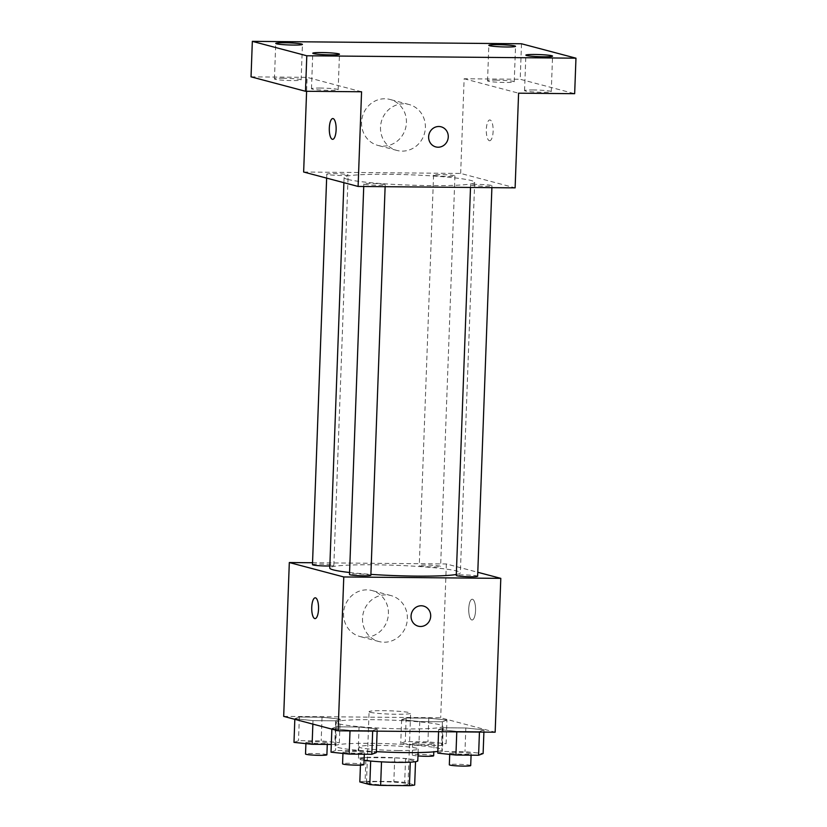 <?xml version="1.0" encoding="UTF-8"?>
<svg xmlns="http://www.w3.org/2000/svg" width="827" height="827" viewBox="0 0 827 827"><rect width="100%" height="100%" fill="white"/><g stroke="black" fill="none" stroke-linecap="round" stroke-linejoin="round"><path stroke-width="0.62" stroke-dasharray="4.13 3.1" d="M370.227 712.285A20.789 1.644 2.1 0 0 393.27 714.208A20.789 1.644 2.1 0 0 410.626 713.215A20.789 1.644 2.1 0 0 389.91 710.817A20.789 1.644 2.1 0 0 369.08 711.696A20.789 1.644 2.1 0 0 370.227 712.285M367.622 783.283A20.789 1.644 2.1 0 0 390.664 785.205A20.789 1.644 2.1 0 0 408.021 784.223A20.789 1.644 2.1 0 0 387.305 781.815A20.789 1.644 2.1 0 0 366.475 782.704A20.789 1.644 2.1 0 0 367.622 783.283M410.275 762.163L410.285 761.987A28.221 2.233 2.1 0 0 415.536 761.316L405.561 758.669A28.221 2.233 2.1 0 0 394.727 757.863L365.947 757.604L365.079 781.277L393.859 781.536A28.221 2.233 2.1 0 1 404.692 782.342L414.668 784.988M365.079 781.277A28.221 2.233 2.1 0 0 359.828 781.939M410.285 761.987L381.505 761.843M370.672 761.057L360.696 758.276L360.448 765.099M370.672 760.912A28.221 2.233 2.1 0 0 381.505 761.729M365.947 757.604A28.221 2.233 2.1 0 0 360.696 758.276M364.087 760.292A29.7 2.347 -177.9 0 1 358.442 758.71A29.7 2.347 -177.9 0 1 388.204 757.449A29.7 2.347 -177.9 0 1 417.79 760.881M398.273 750.534A29.7 2.347 2.1 0 0 418.224 749.045A29.7 2.347 2.1 0 0 388.638 745.613A29.7 2.347 2.1 0 0 358.877 746.874A29.7 2.347 2.1 0 0 360.51 747.711A29.7 2.347 2.1 0 0 398.273 750.534M394.727 757.863L393.859 781.536M405.561 758.669L404.692 782.342M437.855 751.381A53.455 4.228 2.1 0 0 441.969 749.924A53.455 4.228 2.1 0 0 388.7 743.731A53.455 4.228 2.1 0 0 335.131 746.006A53.455 4.228 2.1 0 0 338.078 747.505A53.455 4.228 2.1 0 0 376.378 751.64M338.946 723.842A53.455 4.228 2.1 0 0 398.221 728.783A53.455 4.228 2.1 0 0 442.838 726.251A53.455 4.228 2.1 0 0 389.569 720.069A53.455 4.228 2.1 0 0 336 722.333A53.455 4.228 2.1 0 0 338.946 723.842M483.981 729.879L479.453 731.575L456.793 731.378L438.651 729.466L443.179 727.77L465.839 727.977L483.981 729.879L479.453 731.575L456.793 731.378L438.651 729.466L443.179 727.77L465.839 727.977L483.981 729.879L483.898 732.102M446.952 720.069L442.424 721.775L419.765 721.568L401.622 719.666L406.15 717.97L428.81 718.167L446.952 720.069L442.424 721.775L419.765 721.568L401.622 719.666L406.15 717.97L428.81 718.167L446.952 720.069L446.084 743.742L441.556 745.437L418.896 745.241L400.754 743.339L405.282 741.633L427.941 741.84L446.084 743.742M283.682 716.378L440.698 717.784L495.156 732.205M377.205 728.918L372.688 730.623L350.017 730.417L331.885 728.515L336.403 726.809L359.073 727.016L377.205 728.918L372.688 730.623L350.017 730.417L331.885 728.515L336.403 726.809L359.073 727.016L377.205 728.918L377.133 731.151M340.176 719.118L335.659 720.813L312.988 720.617L294.857 718.704L299.374 717.009L322.044 717.216L340.176 719.118L335.659 720.813L312.988 720.617L294.857 718.704L299.374 717.009L322.044 717.216L340.176 719.118L339.308 742.78L334.79 744.486L331.296 744.455M349.573 572.501A65.333 5.169 2.1 0 0 370.899 574.372M456.308 574.476A65.333 5.169 2.1 0 0 460.35 572.842A65.333 5.169 2.1 0 0 395.244 565.286A65.333 5.169 2.1 0 0 329.766 568.056M312.544 562.753L446.342 563.952L477.789 572.274M419.837 565.937A10.689 0.848 2.1 0 0 431.684 566.929A10.689 0.848 2.1 0 0 440.615 566.423A10.689 0.848 2.1 0 0 429.957 565.182A10.689 0.848 2.1 0 0 419.248 565.637A10.689 0.848 2.1 0 0 419.837 565.937M477.644 576.223A10.689 0.848 2.1 0 0 466.986 574.992A10.689 0.848 2.1 0 0 456.277 575.447M370.868 575.272A10.689 0.848 2.1 0 0 360.221 574.031A10.689 0.848 2.1 0 0 349.501 574.486M312.472 564.676A10.689 0.848 -177.9 0 1 321.393 564.169A10.689 0.848 -177.9 0 1 333.25 565.161A10.689 0.848 -177.9 0 1 333.839 565.461A10.689 0.848 -177.9 0 1 329.849 565.978M446.342 563.952L440.698 717.784M343.556 613.334A23.756 22.35 104.8 0 0 359.9 636.501A23.756 22.35 104.8 0 0 387.594 619.258A23.756 22.35 104.8 0 0 372.067 590.571A23.756 22.35 104.8 0 0 343.556 613.334M471.772 619.971A10.389 3.422 -89.5 0 0 472.062 620.012A10.389 3.422 -89.5 0 0 475.577 609.644A10.389 3.422 -89.5 0 0 472.248 599.224A10.389 3.422 -89.5 0 0 468.744 609.148A10.389 3.422 -89.5 0 0 471.772 619.971A10.389 3.422 -89.5 0 0 472.052 620.012A10.389 3.422 -89.5 0 0 475.577 609.644A10.389 3.422 -89.5 0 0 472.238 599.224A10.389 3.422 -89.5 0 0 468.733 609.148A10.389 3.422 -89.5 0 0 471.772 619.971M315.242 597.818L315.232 597.818A10.389 3.422 90.5 0 1 315.242 597.818A10.389 3.422 90.5 0 1 315.532 597.849A10.389 3.422 90.5 0 1 318.56 608.672A10.389 3.422 90.5 0 1 315.056 618.606A10.389 3.422 90.5 0 1 315.046 618.606L315.046 618.606M362.505 618.358A23.756 22.35 104.8 0 0 378.859 641.525A23.756 22.35 104.8 0 0 406.543 624.271A23.756 22.35 104.8 0 0 391.016 595.585A23.756 22.35 104.8 0 0 362.505 618.358M418.214 626.173L418.214 626.173A10.389 9.779 -75.2 0 1 411.06 616.032A10.389 9.779 -75.2 0 1 423.538 606.077L423.538 606.077M347.691 179.387A65.333 5.169 2.1 0 0 420.137 185.434A65.333 5.169 2.1 0 0 474.667 182.333A65.333 5.169 2.1 0 0 409.572 174.776A65.333 5.169 2.1 0 0 344.084 177.547A65.333 5.169 2.1 0 0 347.691 179.387M347.567 174.652A10.689 0.848 -177.9 0 1 348.157 174.952A10.689 0.848 -177.9 0 1 337.447 175.407A10.689 0.848 -177.9 0 1 326.789 174.166A10.689 0.848 -177.9 0 1 335.721 173.66A10.689 0.848 -177.9 0 1 347.567 174.652M471.183 185.227A10.689 0.848 2.1 0 0 483.04 186.22A10.689 0.848 2.1 0 0 491.962 185.713A10.689 0.848 2.1 0 0 481.314 184.473A10.689 0.848 2.1 0 0 470.594 184.928A10.689 0.848 2.1 0 0 471.183 185.227M364.418 184.266A10.689 0.848 2.1 0 0 376.264 185.258A10.689 0.848 2.1 0 0 385.196 184.752A10.689 0.848 2.1 0 0 374.538 183.511A10.689 0.848 2.1 0 0 363.828 183.966A10.689 0.848 2.1 0 0 364.418 184.266M434.154 175.427A10.689 0.848 2.1 0 0 446.011 176.409A10.689 0.848 2.1 0 0 454.933 175.903A10.689 0.848 2.1 0 0 444.275 174.673A10.689 0.848 2.1 0 0 433.565 175.128A10.689 0.848 2.1 0 0 434.154 175.427M303.643 172.026L460.66 173.432L515.118 187.853M251.036 76.849L307.106 77.356L306.6 91.28M521.506 43.769L520.204 79.268L574.662 93.689M460.66 173.432L464.133 78.761L520.204 79.268M361.564 122.231A23.756 22.35 104.8 0 0 377.908 145.407A23.756 22.35 104.8 0 0 405.602 128.154A23.756 22.35 104.8 0 0 390.075 99.467A23.756 22.35 104.8 0 0 361.564 122.231M464.133 78.761L518.591 93.182M489.357 140.704A10.389 3.422 -89.5 0 0 489.636 140.745A10.389 3.422 -89.5 0 0 493.15 130.377A10.389 3.422 -89.5 0 0 489.822 119.956A10.389 3.422 -89.5 0 0 486.317 129.88A10.389 3.422 -89.5 0 0 489.357 140.704M361.564 91.776L307.106 77.356M332.816 118.55L332.805 118.55A10.389 3.422 90.5 0 1 332.816 118.55A10.389 3.422 90.5 0 1 333.105 118.581A10.389 3.422 90.5 0 1 336.134 129.405A10.389 3.422 90.5 0 1 332.63 139.329A10.389 3.422 90.5 0 1 332.619 139.329L332.619 139.329M489.346 140.704A10.389 3.422 -89.5 0 0 489.625 140.745A10.389 3.422 -89.5 0 0 493.15 130.377A10.389 3.422 -89.5 0 0 489.811 119.956A10.389 3.422 -89.5 0 0 486.307 129.88A10.389 3.422 -89.5 0 0 489.346 140.704M380.513 127.255A23.756 22.35 104.8 0 0 396.867 150.421A23.756 22.35 104.8 0 0 424.551 133.178A23.756 22.35 104.8 0 0 409.024 104.491A23.756 22.35 104.8 0 0 380.513 127.255M435.788 146.896L435.788 146.906A10.389 9.779 -75.2 0 1 435.788 146.896A10.389 9.779 -75.2 0 1 428.634 136.765A10.389 9.779 -75.2 0 1 441.111 126.8A10.389 9.779 -75.2 0 1 441.111 126.81L441.111 126.81M533.539 89.967A13.356 1.054 2.1 0 0 524.566 90.639A13.356 1.054 2.1 0 0 537.87 92.179A13.356 1.054 2.1 0 0 551.258 91.611A13.356 1.054 2.1 0 0 533.539 89.967M496.51 80.167A13.356 1.054 2.1 0 0 487.537 80.829A13.356 1.054 2.1 0 0 500.842 82.38A13.356 1.054 2.1 0 0 514.229 81.811A13.356 1.054 2.1 0 0 496.51 80.167M320.442 88.055A13.356 1.054 2.1 0 0 311.469 88.727A13.356 1.054 2.1 0 0 324.773 90.267A13.356 1.054 2.1 0 0 338.16 89.698A13.356 1.054 2.1 0 0 320.442 88.055M283.413 78.255A13.356 1.054 2.1 0 0 274.44 78.916A13.356 1.054 2.1 0 0 287.744 80.467A13.356 1.054 2.1 0 0 301.131 79.899A13.356 1.054 2.1 0 0 283.413 78.255M293.988 742.377L298.506 740.672L321.176 740.878L339.308 742.78M306.548 742.491A10.689 0.848 2.1 0 0 318.405 743.473A10.689 0.848 2.1 0 0 327.327 742.966A10.689 0.848 2.1 0 0 316.679 741.736A10.689 0.848 2.1 0 0 305.959 742.191A10.689 0.848 2.1 0 0 306.548 742.491M335.659 720.813L334.79 744.486M312.988 720.617L312.864 724.101M294.857 718.704L294.825 719.335M299.374 717.009L298.506 740.672M322.044 717.216L321.176 740.878M326.892 754.803A10.689 0.848 2.1 0 0 316.245 753.573A10.689 0.848 2.1 0 0 305.525 754.017M413.324 743.442A10.689 0.848 2.1 0 0 425.181 744.434A10.689 0.848 2.1 0 0 434.103 743.928A10.689 0.848 2.1 0 0 423.455 742.687A10.689 0.848 2.1 0 0 412.735 743.142A10.689 0.848 2.1 0 0 413.324 743.442M442.424 721.775L441.556 745.437M419.765 721.568L418.896 745.241M401.622 719.666L400.754 743.339M406.15 717.97L405.282 741.633M428.81 718.167L427.941 741.84M433.668 755.764A10.689 0.848 2.1 0 0 423.021 754.524A10.689 0.848 2.1 0 0 412.301 754.979A10.689 0.848 2.1 0 0 412.89 755.278A10.689 0.848 2.1 0 0 417.976 755.94M331.017 752.177L335.535 750.482L358.205 750.678L376.347 752.591M343.587 752.291A10.689 0.848 2.1 0 0 355.434 753.283A10.689 0.848 2.1 0 0 364.366 752.777A10.689 0.848 2.1 0 0 353.708 751.536A10.689 0.848 2.1 0 0 342.998 751.991A10.689 0.848 2.1 0 0 343.587 752.291M331.885 728.515L331.865 729.135M336.403 726.809L335.535 750.482M359.073 727.016L358.205 750.678M363.932 764.613A10.689 0.848 2.1 0 0 353.274 763.373A10.689 0.848 2.1 0 0 342.564 763.828M437.783 753.139L442.311 751.433L464.981 751.64L483.113 753.542M450.353 753.252A10.689 0.848 2.1 0 0 462.21 754.245A10.689 0.848 2.1 0 0 471.132 753.728A10.689 0.848 2.1 0 0 460.484 752.498A10.689 0.848 2.1 0 0 449.764 752.952A10.689 0.848 2.1 0 0 450.353 753.252M438.651 729.466L438.579 731.699M443.179 727.77L442.311 751.433M465.839 727.977L464.981 751.64M470.697 765.564A10.689 0.848 2.1 0 0 460.05 764.334A10.689 0.848 2.1 0 0 449.33 764.779M408.021 784.223L410.626 713.215M366.475 782.704L369.08 711.696M358.877 746.874L358.442 758.71M418.224 749.045L418.1 752.56M336 722.333L335.131 746.006M442.838 726.251L441.969 749.924M391.016 595.585L372.067 590.571M378.859 641.525L359.9 636.501M344.084 177.547L343.898 182.684M474.667 182.333L460.35 572.842M333.839 565.461L348.157 174.952M326.644 178.115L326.789 174.166M470.594 184.928L470.501 187.45M491.962 185.713L491.889 187.646M363.828 183.966L363.735 186.488M385.196 184.752L385.124 186.685M433.565 175.128L419.248 565.637M454.933 175.903L440.615 566.423M409.024 104.491L390.075 99.467M396.867 150.421L377.908 145.407M551.258 91.611L552.56 56.112M524.566 90.639L525.869 55.14M338.16 89.698L339.463 54.2M311.469 88.727L312.771 53.228M301.131 79.899L302.434 44.4M274.44 78.916L275.742 43.417M514.229 81.811L515.531 46.312M487.537 80.829L488.84 45.33M305.959 742.191L305.907 743.628M327.327 742.966L327.275 744.414M412.735 743.142L412.301 754.979M434.103 743.928L433.813 751.857M342.998 751.991L342.947 753.428M364.366 752.777L364.314 754.224M449.764 752.952L449.712 754.389M471.132 753.728L471.08 755.175"/><path stroke-width="1.24" d="M410.275 762.163L409.417 785.65A28.221 2.233 2.1 0 0 414.668 784.988L415.526 761.698M409.417 785.65L380.637 785.392A28.221 2.233 2.1 0 1 369.803 784.585L359.828 781.939L360.448 765.099M381.505 761.843L380.637 785.392M370.672 761.057L369.803 784.585M418.1 752.56L417.79 760.881A29.7 2.347 -177.9 0 1 397.839 762.37A29.7 2.347 -177.9 0 1 364.087 760.292M376.378 751.64A53.455 4.228 2.1 0 0 437.855 751.381M477.789 572.274L500.8 578.362L495.156 732.205L338.14 730.799L283.682 716.378L289.316 562.536L312.544 562.753M500.8 578.362L343.774 576.957L338.14 730.799M411.06 616.032A10.389 9.779 -75.2 0 1 423.538 606.077A10.389 9.779 -75.2 0 1 430.329 618.627A10.389 9.779 -75.2 0 1 418.214 626.173A10.389 9.779 -75.2 0 1 411.06 616.032M343.898 182.684L329.766 568.056A65.333 5.169 2.1 0 0 333.374 569.896A65.333 5.169 2.1 0 0 349.573 572.501M370.899 574.372A65.333 5.169 2.1 0 0 456.308 574.476M343.774 576.957L289.316 562.536M470.501 187.45L456.277 575.447A10.689 0.848 2.1 0 0 456.866 575.747A10.689 0.848 2.1 0 0 468.723 576.729A10.689 0.848 2.1 0 0 477.644 576.223L491.889 187.646M363.735 186.488L349.501 574.486A10.689 0.848 2.1 0 0 350.09 574.786A10.689 0.848 2.1 0 0 361.947 575.778A10.689 0.848 2.1 0 0 370.868 575.272L385.124 186.685M329.849 565.978A10.689 0.848 -177.9 0 1 318.519 565.668A10.689 0.848 -177.9 0 1 312.472 564.676L326.644 178.115M315.521 597.849A10.389 3.422 90.5 0 1 318.55 608.672A10.389 3.422 90.5 0 1 315.046 618.606A10.389 3.422 90.5 0 1 311.717 608.176A10.389 3.422 90.5 0 1 315.232 597.818A10.389 3.422 90.5 0 1 315.521 597.849M315.046 618.606A10.389 3.422 90.5 0 1 311.727 608.176A10.389 3.422 90.5 0 1 315.232 597.818M423.538 606.077A10.389 9.779 -75.2 0 1 430.329 618.627A10.389 9.779 -75.2 0 1 418.214 626.173M575.964 58.179L306.796 55.771L252.338 41.35L521.506 43.769L575.964 58.179L574.662 93.689L518.591 93.182L515.118 187.853L358.101 186.447L303.643 172.026L306.6 91.28M306.796 55.771L305.494 91.27L251.036 76.849L252.338 41.35M358.101 186.447L361.564 91.776L305.494 91.27M428.634 136.765A10.389 9.779 -75.2 0 1 441.111 126.81A10.389 9.779 -75.2 0 1 447.903 139.36A10.389 9.779 -75.2 0 1 435.788 146.906A10.389 9.779 -75.2 0 1 428.634 136.765M333.095 118.581A10.389 3.422 90.5 0 1 336.134 129.405A10.389 3.422 90.5 0 1 332.619 139.329A10.389 3.422 90.5 0 1 329.291 128.909A10.389 3.422 90.5 0 1 332.805 118.55A10.389 3.422 90.5 0 1 333.095 118.581M332.619 139.329A10.389 3.422 90.5 0 1 329.301 128.909A10.389 3.422 90.5 0 1 332.805 118.55M441.111 126.81A10.389 9.779 -75.2 0 1 447.903 139.36A10.389 9.779 -75.2 0 1 435.788 146.906M506.558 46.984A13.356 1.054 -177.9 0 1 488.84 45.33A13.356 1.054 -177.9 0 1 497.813 44.668A13.356 1.054 -177.9 0 1 515.531 46.312A13.356 1.054 -177.9 0 1 506.558 46.984M293.461 45.061A13.356 1.054 -177.9 0 1 275.742 43.417A13.356 1.054 -177.9 0 1 284.715 42.756A13.356 1.054 -177.9 0 1 302.434 44.4A13.356 1.054 -177.9 0 1 293.461 45.061M330.49 54.871A13.356 1.054 -177.9 0 1 312.771 53.228A13.356 1.054 -177.9 0 1 321.744 52.556A13.356 1.054 -177.9 0 1 339.463 54.2A13.356 1.054 -177.9 0 1 330.49 54.871M543.587 56.784A13.356 1.054 -177.9 0 1 525.869 55.14A13.356 1.054 -177.9 0 1 534.842 54.468A13.356 1.054 -177.9 0 1 552.56 56.112A13.356 1.054 -177.9 0 1 543.587 56.784M331.296 744.455L312.12 744.279L293.988 742.377L294.825 719.335M312.864 724.101L312.12 744.279M305.907 743.628L305.525 754.017A10.689 0.848 2.1 0 0 306.124 754.317A10.689 0.848 2.1 0 0 317.971 755.309A10.689 0.848 2.1 0 0 326.892 754.803L327.275 744.414M417.976 755.94A10.689 0.848 2.1 0 0 433.668 755.764L433.813 751.857M377.133 731.151L376.347 752.591L371.819 754.286L349.149 754.079L331.017 752.177L331.865 729.135M372.667 731.109L371.819 754.286M350.007 730.903L349.149 754.079M342.947 753.428L342.564 763.828A10.689 0.848 2.1 0 0 343.153 764.127A10.689 0.848 2.1 0 0 355 765.12A10.689 0.848 2.1 0 0 363.932 764.613L364.314 754.224M483.898 732.102L483.113 753.542L478.595 755.247L455.925 755.041L437.783 753.139L438.579 731.699M479.443 732.06L478.595 755.247M456.773 731.864L455.925 755.041M449.712 754.389L449.33 764.779A10.689 0.848 2.1 0 0 449.919 765.089A10.689 0.848 2.1 0 0 461.776 766.071A10.689 0.848 2.1 0 0 470.697 765.564L471.08 755.175"/></g></svg>
